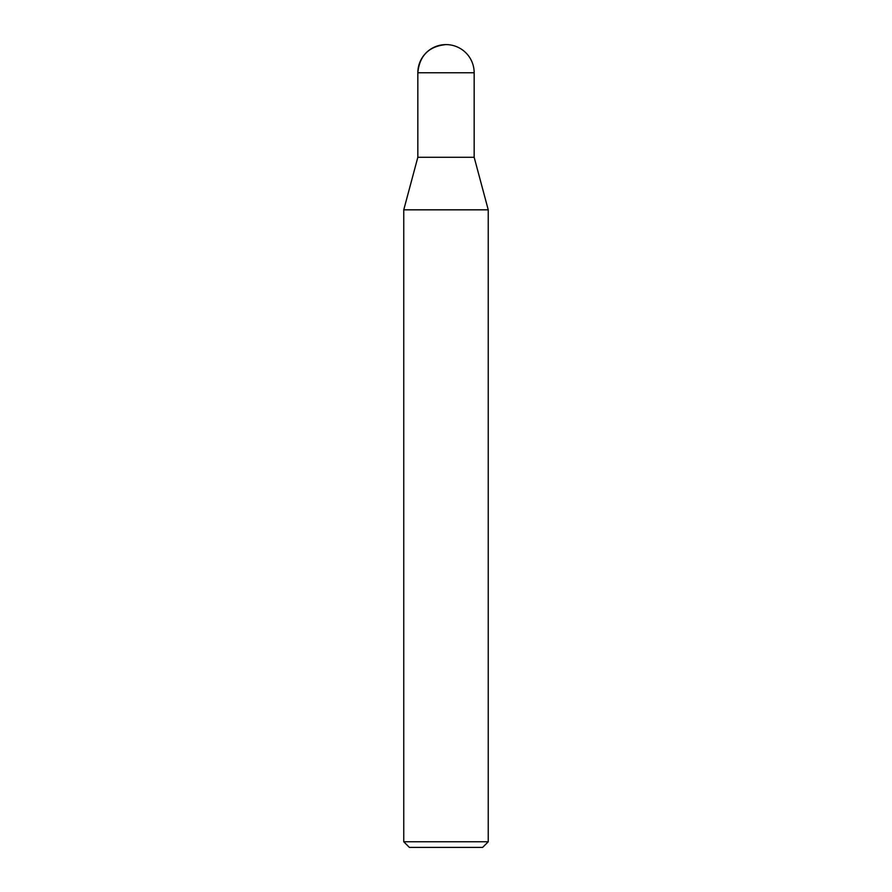 <?xml version="1.0" encoding="UTF-8"?>
<svg xmlns="http://www.w3.org/2000/svg" width="892" height="892" viewBox="0 0 892 892"><rect width="100%" height="100%" fill="white"/><g stroke="black" fill="none" stroke-linecap="round" stroke-linejoin="round"><path stroke-width="0.67" stroke-dasharray="4.46 3.34" d="M403.753 841.769L488.247 841.769M482.617 847.4L409.383 847.4M488.247 209.832L403.753 209.832M417.835 157.271L474.165 157.271L417.835 157.271M474.165 72.765L417.835 72.765"/><path stroke-width="1.34" d="M403.753 841.769L409.383 847.4L482.617 847.4L488.247 841.769L488.247 209.832L403.753 209.832L403.753 841.769L488.247 841.769M403.753 209.832L417.835 157.271L417.835 72.765L474.165 72.765A28.165 28.165 0 0 0 446 44.6C428.896 46.273 419.496 55.661 417.835 72.765A28.165 28.165 0 0 1 446 44.6M474.165 72.765L474.165 157.271L417.835 157.271L474.165 157.271L488.247 209.832"/></g></svg>
